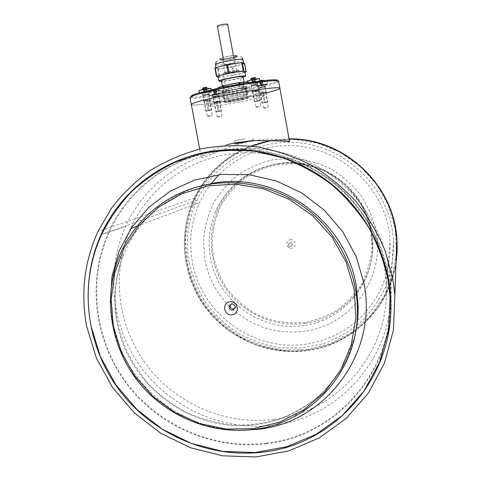 <?xml version="1.0" encoding="UTF-8"?>
<svg xmlns="http://www.w3.org/2000/svg" width="481" height="481" viewBox="0 0 481 481"><rect width="100%" height="100%" fill="white"/><g stroke="black" fill="none" stroke-linecap="round" stroke-linejoin="round"><path stroke-width="0.36" stroke-dasharray="2.4 1.8" d="M274.008 425.114C223.797 431.523 171.855 408.67 141.654 368.115C111.562 327.471 105.008 271.687 125.751 226.178C143.236 187.59 180.11 158.285 223.16 150.469C261.664 143.428 303.655 153.661 335.732 178.619C367.664 203.746 388.203 242.61 390.77 282.648C396.266 353.463 341.215 417.821 274.008 425.114M273.821 419.384C225.637 425.589 175.715 403.806 146.543 364.977C117.478 326.052 110.889 272.541 130.465 228.691C147.186 191.017 183.008 162.362 224.855 154.81C262.139 148.028 302.771 158.051 333.682 182.341C364.46 206.782 384.097 244.516 386.255 283.255C390.933 350.986 338.191 412.295 273.821 419.384M266.354 443.157C213.197 449.759 158.273 425.408 126.299 382.437C94.45 339.37 87.41 280.357 109.241 232.161C127.645 191.306 166.6 160.233 212.211 151.948C253.006 144.486 297.577 155.357 331.656 181.896C365.578 208.604 387.427 249.928 390.151 292.442C395.983 367.652 337.512 435.69 266.354 443.157M266.462 443.722C213.065 450.354 157.9 425.871 125.812 382.702C93.849 339.424 86.814 280.146 108.79 231.758C127.291 190.807 166.36 159.674 212.097 151.353C253.03 143.861 297.757 154.75 331.968 181.361C366.029 208.141 387.981 249.591 390.764 292.25C396.705 367.833 337.957 436.237 266.462 443.722M230.465 304.425L232.6 302.916C235.011 302.952 236.201 304.172 236.165 306.595L234.842 308.555M357.521 320.322C380.08 299.416 390.921 273.274 390.049 241.907C388.546 182.96 327.405 135.221 270.719 147.426C250.541 151.341 233.297 160.426 218.975 174.681M211.141 183.61L204.87 192.743L199.681 202.513C191.089 221.651 188.672 241.57 192.424 262.259C201.136 313.756 254.389 352.513 306.445 344.047C325.517 341.173 342.382 333.405 357.04 320.749M290.41 247C288.792 246.987 288.005 246.176 288.053 244.558L289.682 242.983C291.294 242.989 292.081 243.795 292.051 245.4L290.41 247M290.145 242.496C291.751 242.502 292.538 243.302 292.502 244.907L290.873 246.494C289.261 246.488 288.474 245.677 288.522 244.065L290.145 242.496M290.217 239.772C295.593 238.672 297.198 247.529 291.751 248.208C286.381 249.296 284.77 240.464 290.217 239.772M305.267 323.316C276.653 327.519 246.699 315.374 228.794 292.713C210.961 269.997 206.307 238.251 217.147 211.706C228.571 185.913 248.304 169.997 276.341 163.961C323.599 153.908 373.833 195.142 372.871 244.065C373.809 283.147 343.061 318.368 305.267 323.316M305.207 322.354C287.428 324.428 269.504 321.055 253.637 312.734C243.524 306.355 234.758 298.491 227.339 289.135C220.863 279.118 216.252 268.326 213.486 256.758C210.762 239.171 213.396 221.29 221.14 205.309C227.17 195.106 234.806 186.237 244.029 178.704C254.004 172.138 264.857 167.478 276.599 164.73L294.576 163.558C306.698 164.749 318.302 168.001 329.383 173.31C339.893 179.72 349.002 187.74 356.716 197.366C363.414 207.714 368.127 218.867 370.863 230.826L371.957 248.954C370.683 261.057 367.358 272.511 362.001 283.321C355.567 293.494 347.595 302.206 338.071 309.469C327.874 315.71 316.919 320.003 305.207 322.354M397.162 249.928C396.338 300.09 356.15 343.825 307.918 349.934C269.276 355.405 229.07 338.185 205.952 306.974C182.912 275.709 178.451 232.576 195.124 197.691C210.678 167.039 235.6 148.016 269.895 140.62L289.057 138.853M307.882 349.332L284.481 350.072C268.873 348.052 254.052 343.488 240.013 336.387C226.737 327.964 215.229 317.604 205.483 305.303C196.982 292.129 190.903 277.946 187.247 262.752L185.456 239.604C186.736 224.062 190.614 209.199 197.096 195.009C204.984 181.529 214.989 169.787 227.11 159.782C240.229 151.04 254.545 144.817 270.051 141.107L293.843 139.448L317.586 143.2L340.037 152.23L359.986 166.107L376.37 184.115L388.293 205.315L395.129 228.565L396.53 252.627L392.454 276.22L383.165 298.124L369.21 317.213L351.352 332.551L330.549 343.416L307.882 349.332M395.965 263.239C389.502 308.333 351.605 344.865 307.636 350.613C268.873 356.096 228.559 338.822 205.369 307.521C182.257 276.154 177.778 232.894 194.498 197.907C208.399 168.645 236.79 146.609 269.486 140.662M270.376 140.506L289.063 138.889M241.33 101.641C255.754 98.767 263.39 96.777 264.243 95.671C264.31 94.643 247.613 96.831 231.217 100.066C216.528 103.018 208.994 104.996 208.616 106C209.043 106.962 225.655 104.72 241.33 101.641M230.387 95.575C246.789 92.322 263.498 90.206 263.45 91.312C262.608 92.496 254.978 94.529 240.554 97.421C224.88 100.511 208.249 102.694 207.804 101.653C208.171 100.571 215.698 98.545 230.387 95.575M210.263 115.638L207.221 116.065L210.263 115.638M206.373 100.379L209.427 99.988L206.373 100.379M220.064 116.198L217.208 116.606L220.064 116.198M216.438 101.731L219.306 101.359L216.438 101.731M266.107 107.329L263.347 107.726L266.107 107.329M262.74 92.677L265.512 92.316L262.74 92.677M258.736 106.277L255.802 106.692L258.736 106.277M255.134 90.813L258.081 90.434L255.134 90.813M245.021 138.811L234.229 140.638L245.021 138.811M279.906 88.263C280.068 89.7 263.402 94.023 243.326 97.926C218.711 102.772 192.304 106.277 191.354 104.642L191.312 104.419M289.55 141.588C289.622 140.777 274.38 137.464 255.261 140.494M251.268 141.173C229.136 145.058 207.371 157.022 202.381 157.792L201.286 157.666C200.799 155.104 209.271 150.812 226.701 144.787M252.122 140.668L251.262 140.729M207.558 100.541L209.433 110.612L211.808 110.005L205.778 111.111L209.433 110.612C212.794 109.842 212.368 109.806 208.153 110.504L206.265 100.367L209.926 99.898L203.896 101.01L206.265 100.367L208.153 110.504C204.798 111.273 205.225 111.309 209.433 110.612L207.558 100.541M209.325 110.6C212.127 109.963 211.772 109.933 208.261 110.516C205.465 111.153 205.82 111.183 209.325 110.6M217.502 101.876L219.276 111.43L221.561 110.852L215.843 111.911L219.276 111.43C222.493 110.702 222.108 110.666 218.121 111.333L216.342 101.719L219.781 101.269L214.063 102.327L216.342 101.719L218.121 111.333C214.911 112.061 215.296 112.091 219.276 111.43L217.502 101.876M219.18 111.424C221.861 110.816 221.543 110.786 218.218 111.339C215.542 111.947 215.861 111.977 219.18 111.424M263.546 92.875L265.302 102.519L267.755 101.906L261.989 102.982L265.302 102.519C268.681 101.762 268.392 101.707 264.436 102.369L262.668 92.659L265.993 92.226L260.221 93.308L262.668 92.659L264.436 102.369C261.063 103.126 261.351 103.181 265.302 102.519L263.546 92.875M265.229 102.507C268.043 101.876 267.803 101.834 264.508 102.381C261.7 103.012 261.941 103.054 265.229 102.507M256.03 91.029L257.888 101.208L260.449 100.553L254.365 101.689L257.888 101.208C261.43 100.403 261.105 100.343 256.92 101.034L255.05 90.789L258.586 90.344L252.501 91.48L255.05 90.789L256.92 101.034C253.391 101.84 253.709 101.9 257.888 101.208L256.03 91.029M257.81 101.19C260.756 100.523 260.492 100.475 257.004 101.052C254.058 101.719 254.323 101.768 257.81 101.19M203.036 95.695L209.019 94.559L203.036 95.695M204.064 101.214L210.041 100.084L204.064 101.214M203.469 95.046L208.369 94.114L203.469 95.046M198.912 90.572L206.108 89.737L210.991 88.384M205.122 87.326L205.772 90.831L206.547 90.735L206.163 90.921L203.926 91.24L204.311 91.119L203.433 87.68L202.152 88.179L204.004 91.162M207.077 87.271L206.451 90.807M204.293 91.228L202.152 88.179M202.441 88.245L203.74 87.867M206.175 90.891L205.82 87.722L204.022 87.716M204.287 91.077L205.772 90.831M204.9 87.494L205.748 90.795M204.311 91.119L203.679 87.728M205.82 87.722L205.513 87.422L206.09 87.392L205.772 87.47L206.265 90.861M207.107 87.332L206.09 87.392M203.439 87.68L204.094 91.186M204.383 91.246L203.541 87.891M205.399 87.374L205.976 90.476M206.09 90.789L205.441 87.283M206.169 90.741L206.818 87.259M203.625 87.62L203.102 87.789M203.415 87.764L203.992 90.861M203.541 87.746L203.229 87.746M205.73 87.356L206.379 90.855M206.163 90.921L205.513 87.422M204.359 88.011L204.714 91.174M204.052 87.71L204.702 91.21M203.812 87.855L204.383 90.951M251.509 86.093L257.569 84.933L251.509 86.093M252.525 91.673L258.592 90.512L252.525 91.673M251.948 85.432L256.92 84.482L251.948 85.432M247.384 80.928L254.329 80.129L259.578 78.662M253.721 77.615L254.371 81.157L255.092 81.067L254.653 81.271L252.435 81.584L252.88 81.451L252.08 78.066M255.092 81.067L255.664 77.573L254.966 81.151M252.765 81.584L250.685 78.481L252.555 81.499M252.2 77.916L250.685 78.481M250.896 78.571L252.188 78.193M254.659 81.241L254.245 78.054L252.759 78.343L252.489 78.036M252.862 81.409L254.371 81.157M253.577 77.772L254.353 81.121M252.88 81.451L252.254 78.03M254.245 78.054L254.01 77.736L254.593 77.706M255.645 77.633L254.251 77.669M251.996 77.976L252.645 81.517M252.856 81.602L251.996 78.217M254.683 81.121L253.758 77.609M254.004 77.663L254.581 80.796M254.756 81.067L255.441 77.549M251.99 78.06L252.561 81.193M251.671 78.084L252.002 78.072M252.116 78.042L251.816 78.036M254.245 77.663L254.888 81.205M254.293 77.778L254.858 80.91M254.653 81.271L254.01 77.736M252.759 78.343L253.174 81.529M252.519 78.03L253.168 81.566M252.272 78.175L252.844 81.301M213.221 97.288L218.891 96.212L213.221 97.288M214.189 102.519L219.865 101.449L214.189 102.519M213.63 96.669L218.284 95.785L213.63 96.669M209.415 92.478L216.077 91.624L220.761 90.32L213.991 91.131L209.415 92.478M216.546 92.58L214.045 93.043L214.442 92.947L213.63 89.791L215.025 89.52L215.813 92.641L216.546 92.58M216.203 92.592L217.063 89.304L216.462 92.647M214.412 93.049L212.392 90.157L214.153 92.989M213.63 89.791L213.299 89.791M214.237 93.013L213.618 89.688L212.392 90.157M212.656 90.224L213.877 89.863M216.191 92.731L215.843 89.725L214.153 89.725M214.424 92.911L215.813 92.641M215.831 92.677L215.025 89.52M214.442 92.947L213.829 89.628M215.843 89.725L215.566 89.442L216.119 89.412L215.813 89.484L216.282 92.707M216.39 92.701L215.777 89.382L217.081 89.358M216.829 89.292L215.542 89.34M214.496 93.067L213.877 89.755M216.137 92.641L215.368 89.43M215.482 89.4L216.029 92.34M213.6 89.767L214.141 92.707M216.185 92.761L215.566 89.442M214.46 89.995L214.803 93.001M214.183 89.713L214.797 93.031M213.696 89.887L214.069 89.839M213.949 89.851L214.496 92.785M259.289 88.197L265.037 87.097L259.289 88.197M260.251 93.488L265.999 92.388L260.251 93.488M259.71 87.572L264.424 86.67L259.71 87.572M255.441 83.351L261.917 82.534L266.943 81.139L260.401 81.914L255.441 83.351M261.405 80.171L262.019 83.532L262.494 83.568L260.167 83.928L260.6 83.808L259.932 80.586M262.692 83.435L263.233 80.129L262.566 83.514M260.48 83.922L258.519 80.988L260.293 83.85M259.908 80.471L259.457 80.61L260.486 83.79M259.956 80.459L259.457 80.61M260.377 83.868L259.764 80.513L258.519 80.988M258.706 81.067L259.926 80.712M262.271 83.598L261.868 80.574L260.215 80.561M260.582 83.766L262.019 83.532M261.273 80.321L262.001 83.49M260.6 83.808L260.011 80.567M261.868 80.574L261.658 80.279L262.211 80.249M262.494 83.568L261.886 80.213L263.215 80.189M260.564 83.941L259.746 80.73M262.307 83.49L261.436 80.165M261.676 80.213L262.211 83.183M262.379 83.441L263.029 80.105M261.923 80.321L262.464 83.285M262.271 83.628L261.658 80.279M260.461 80.85L260.858 83.874M260.245 80.555L260.858 83.904M260.011 80.694L260.552 83.658M189.141 262.794C192.562 277.134 198.202 290.566 206.054 303.096C215.049 314.851 225.691 324.873 237.987 333.165C251.004 340.277 264.827 345.105 279.443 347.655L301.527 348.058L323.19 343.723C337.133 338.57 349.837 331.217 361.291 321.657C371.771 310.991 380.158 298.815 386.465 285.131C391.39 270.839 393.759 256.06 393.578 240.801L392.243 229.413C384.704 185.456 346.843 149.152 302.958 143.23C259.055 137.163 215.085 161.502 197.006 200.18C187.83 220.202 185.209 241.077 189.141 262.794M289.093 139.057L271.164 140.536M251.034 146.044C225.463 156.355 206.656 173.683 194.625 198.022C184.89 218.861 182.077 240.614 186.183 263.281C189.436 277.092 194.691 290.115 201.96 302.351C210.275 313.919 220.136 323.99 231.547 332.563L250.186 342.815C263.552 347.865 277.369 350.769 291.642 351.527C305.928 351.01 319.793 348.292 333.231 343.374L351.972 333.153C363.426 324.483 373.244 314.189 381.415 302.26C388.462 289.598 393.326 276.076 396.019 261.7M243.067 76.732C243.482 77.772 223.587 81.572 221.621 80.832L221.416 80.724M222.751 86.965C224.765 87.632 245.166 83.706 244.186 82.84L244.029 82.75C242.364 82.004 221.368 86.033 222.553 86.869L222.751 86.965M236.339 57.275C235.041 56.463 219.805 59.434 220.701 60.317L220.851 60.426C222.33 61.189 237.241 58.273 236.46 57.371L236.339 57.275M236.045 55.676C234.74 54.852 219.51 57.822 220.406 58.73L220.557 58.832C222.042 59.614 236.953 56.698 236.171 55.778L236.045 55.676M222.781 60.029L222.673 59.951C222.012 59.283 233.405 57.065 234.397 57.666L234.494 57.744C235.089 58.417 223.875 60.606 222.781 60.029M225.162 72.932L225.054 72.865C224.411 72.306 235.798 70.1 236.772 70.605L236.862 70.665C237.44 71.236 226.232 73.407 225.162 72.932M228.493 101.81L228.355 101.762C227.543 101.317 242.743 98.425 243.957 98.791L244.071 98.839C244.775 99.302 229.888 102.14 228.493 101.81M238.714 70.214C237.44 69.541 222.216 72.481 223.088 73.232L223.232 73.322C224.687 73.948 239.592 71.062 238.835 70.298L238.714 70.214M244.643 63.624L232.052 66.985L218.272 68.981L216.348 68.542C217.556 68.831 220.502 68.645 225.186 67.983L238.606 65.302C242.021 64.37 243.705 63.678 243.645 63.221L243.446 63.065C242.394 62.734 239.472 62.909 234.68 63.576L220.905 66.336C217.568 67.25 215.957 67.929 216.077 68.368L214.905 68.019M244.793 71.693C245.316 73.058 220.779 77.76 218.272 76.78L218.013 76.635M243.188 77.381C236.081 79.329 228.866 80.658 221.537 81.367M232.052 66.985L233.562 75.186L244.901 72.3M229.281 92.43L219.102 93.44L223.93 91.432L240.374 88.209L249.922 87.404L243.867 89.586L229.281 92.43M247.565 81.896L248.899 81.842L243.572 83.941L227.591 87.079L228.595 92.538M238.744 84.289L239.49 88.348M246.314 88.059L246.482 88.149C247.547 89.033 224.777 93.398 222.523 92.749L222.3 92.653C220.977 91.805 244.492 87.308 246.314 88.059C244.228 87.271 218.771 92.292 222.523 92.749C225 93.428 249.429 88.618 246.314 88.059M248.13 97.98L248.298 98.052C249.326 98.773 226.575 103.108 224.35 102.621L224.128 102.543C222.835 101.858 246.338 97.39 248.13 97.98M223.875 87.085L224.651 91.258M239.628 84.133L240.374 88.209M248.761 81.794L249.777 87.362M248.899 81.842L249.922 87.404M243.572 83.941L244.576 89.412M242.863 84.115L243.867 89.586M228.451 86.947L229.455 92.406M227.591 87.079L218.079 87.909L219.102 93.44M217.989 88.306L218.933 93.398M223.154 87.229L223.93 91.432M218.061 76.918L219.799 77.231L233.562 75.186M217.671 69.023L219.198 77.273M218.272 68.981L219.799 77.231M232.954 66.805L234.463 75.006M244.312 63.775L245.827 72.06M225.33 102.429L225.132 102.357C223.954 101.731 245.484 97.637 247.138 98.172L247.294 98.238C248.25 98.9 227.357 102.88 225.33 102.429L223.304 92.466C222.096 91.691 243.639 87.572 245.322 88.257L247.138 98.172L245.478 88.342C246.464 89.147 225.559 93.152 223.509 92.556C220.088 92.136 243.392 87.536 245.322 88.257C248.202 88.763 225.763 93.182 223.509 92.556L225.33 102.429M230.682 64.821C227.218 65.47 225.186 65.675 224.597 65.422L228.746 64.117C232.233 63.456 234.265 63.258 234.836 63.51L230.682 64.821M217.388 26.214C218.007 26.623 220.051 26.491 223.527 25.83C226.094 25.265 227.471 24.765 227.663 24.327M256.06 91.041L258.79 90.302L252.297 91.516L256.06 91.041M253.517 82.576L257.299 82.125L250.799 83.339L253.517 82.576M217.538 101.882L219.973 101.232L216.3 101.713L213.871 102.363L217.538 101.882M214.875 94.011L218.548 93.554L216.125 94.228L212.446 94.685L214.875 94.011M207.6 100.547L210.131 99.856L203.697 101.046L207.6 100.547M204.708 92.232L208.622 91.763L202.188 92.947L204.708 92.232M263.576 92.881L266.185 92.19L262.638 92.653L260.029 93.344L263.576 92.881M261.219 84.872L264.778 84.44L258.616 85.594L261.219 84.872M266.125 92.965L243.326 97.926C218.711 102.772 192.304 106.277 191.354 104.642M278.649 81.319L277.826 82.119C272.853 84.488 260.949 87.554 242.117 91.318C220.731 95.551 197.499 98.749 191.618 98.154L190.055 97.715M190.987 96.657L192.376 96.988C198.1 97.595 220.839 94.486 241.775 90.338C260.215 86.646 271.849 83.634 276.689 81.301L277.393 80.754M232.064 88.125C226.124 89.34 223.058 90.194 222.865 90.699C224.158 91.047 228.613 90.506 236.231 89.075C242.123 87.879 245.202 87.019 245.478 86.496C244.27 86.129 239.797 86.676 232.064 88.125M237.668 96.897C230.056 98.322 225.607 98.9 224.326 98.617C224.531 98.166 227.603 97.342 233.538 96.146C241.27 94.697 245.737 94.12 246.927 94.42C246.645 94.883 243.56 95.713 237.668 96.897M236.405 89.111L237.842 96.928C244.246 95.641 247.601 94.745 247.913 94.234C246.615 93.909 241.763 94.541 233.357 96.11C226.9 97.415 223.563 98.31 223.346 98.797C224.741 99.104 229.569 98.479 237.842 96.928L236.405 89.111C228.132 90.668 223.286 91.258 221.879 90.885C222.09 90.338 225.421 89.4 231.878 88.083C240.29 86.508 245.154 85.913 246.458 86.309C246.158 86.881 242.809 87.813 236.405 89.111M233.357 96.11L231.878 88.083L233.357 96.11M243.873 430.291C181.86 431.854 123.557 383.399 112.608 322.691L110.305 303.192M354.99 335.227C344.306 382.672 303.072 418.939 256.205 424.561C192.863 433.916 128.229 385.954 117.178 323.178C112.764 299.843 114.809 277.206 123.316 255.279C137.307 221.777 161.778 199.062 196.741 187.133M304.251 325.415C261.58 332.545 217.659 300.745 210.564 258.381C207.72 242.652 209.259 227.393 215.193 212.614C226.731 186.55 246.669 170.466 275 164.364C317.911 155.525 364.616 187.873 371.338 231.926L372.571 245.346C373.515 284.848 342.436 320.43 304.251 325.415M229.184 306C216.456 292.995 208.345 277.615 204.858 259.854L203.409 240.71C204.491 227.868 207.732 215.59 213.119 203.89C219.667 192.779 227.958 183.123 237.987 174.91C248.827 167.743 260.642 162.662 273.424 159.656L293.007 158.357C306.217 159.644 318.867 163.179 330.946 168.963C342.412 175.95 352.351 184.686 360.762 195.184C368.067 206.475 373.208 218.639 376.184 231.68C385.329 278.379 350.336 325.667 304.605 331.283C275.583 334.728 250.493 326.346 229.329 306.144M203.451 94.961L208.357 94.029L203.451 94.961M208.339 93.861L203.373 94.835L208.339 93.861M201.431 93.41L206.337 92.779L209.644 91.799L204.72 92.43L201.431 93.41M206.349 92.725C211.261 91.534 210.702 91.414 204.684 92.358L201.274 93.374L206.349 92.725M204.311 92.081L199.561 93.5L206.638 92.592L211.514 91.228L204.311 92.081M199.795 93.663L206.638 92.785C213.263 91.18 212.512 91.017 204.389 92.298C200.962 92.995 199.429 93.452 199.795 93.663M256.92 84.482L258.153 82.125L253.445 82.678L249.88 83.784L254.647 83.189L258.249 82.143L249.91 83.67L251.852 85.221L256.914 84.229L254.028 84.596L251.912 85.335L256.908 84.397L251.924 85.414M254.653 83.129C259.812 81.89 259.409 81.734 253.439 82.672L249.723 83.748L254.653 83.129M253.156 82.371L247.98 83.88L254.852 83.015L260.107 81.554L253.156 82.371M248.22 84.043L254.864 83.213C261.826 81.536 261.279 81.325 253.228 82.588L248.22 84.043M213.618 96.591L218.266 95.707L213.618 96.591M218.26 95.551L213.528 96.41L218.26 95.551M211.694 95.118L219.498 93.597L211.694 95.118M216.324 94.462C221.019 93.344 220.52 93.23 214.833 94.132L211.55 95.088L216.324 94.462M214.502 93.873L209.92 95.202L216.576 94.336L221.266 93.049L214.502 93.873M210.143 95.358L216.582 94.523C222.913 93.007 222.246 92.863 214.568 94.078L210.143 95.358M264.424 86.67L265.602 84.446L261.165 84.975L257.744 86.009L265.686 84.464L257.774 85.913L259.614 87.374L264.418 86.436L259.686 87.56M262.241 85.384C267.159 84.217 266.799 84.079 261.159 84.969L257.6 85.979L262.241 85.384M260.906 84.692L255.94 86.099L262.416 85.275L267.442 83.898L260.906 84.692M256.169 86.255L262.428 85.456C269.065 83.88 268.578 83.694 260.967 84.896L256.169 86.255M243.001 59.704C243.578 61.321 218.314 66.192 215.686 64.971L215.398 64.694M237.019 55.483C235.365 54.485 216.823 58.273 219.589 59.031C221.446 59.957 239.442 56.295 237.019 55.483M109.241 232.161L125.751 226.178M101.136 234.524L108.79 231.758M118.837 257.359L123.316 255.279C115.013 277.11 113.083 299.621 117.526 322.805L124.152 345.214C130.585 359.56 138.937 372.745 149.206 384.758C160.426 395.899 172.992 405.224 186.905 412.728C201.383 419.053 216.432 423.142 232.052 424.988C247.757 425.493 263.149 423.641 278.222 419.432C292.857 413.907 306.295 406.247 318.53 396.464C329.852 385.594 339.231 373.16 346.681 359.175L354.665 336.784M235.113 307.75L236.165 306.595M130.465 228.691L130.964 228.505M137.115 226.178L199.681 202.513M292.051 245.4L292.502 244.907M372.871 244.065L372.571 245.346L371.338 231.956L365.211 212.115C358.706 199.651 350.072 188.865 339.321 179.756C321.374 167.22 305.188 163.053 286.802 162.987C255.279 164.033 226.701 184.295 215.193 212.614L217.147 211.706M194.498 197.907L195.124 197.691M288.053 244.558L288.522 244.065M386.255 283.255L390.049 241.907M390.488 296.795L390.764 292.25M390.151 292.442L390.77 282.648M264.243 95.671L263.45 91.312M207.395 115.987L210.017 117.123L211.989 115.139M204.401 100.914L207.221 116.065M217.358 116.534L219.853 117.604L221.747 115.723M214.538 102.237L217.208 116.606M263.51 107.648L266.011 108.73L267.935 106.824M260.702 93.218L263.347 107.726M255.988 106.602L258.616 107.75L260.624 105.742M253.006 91.384L255.802 106.692M234.83 143.915L234.229 140.638M199.687 149.116L201.286 157.666M253.253 140.518L252.651 137.235M258.081 90.434L260.87 105.748M265.512 92.316L268.151 106.83M219.306 101.359L221.969 115.729M209.427 99.988L212.247 115.145M208.616 106L207.804 101.653M203.896 101.01L205.778 111.111M209.926 99.898L211.808 110.005M214.063 102.327L215.843 111.911M219.781 101.269L221.561 110.852M260.221 93.308L261.989 102.982M265.993 92.226L267.755 101.906M252.501 91.48L254.365 101.689M258.586 90.344L260.449 100.553M209.019 94.559L210.041 100.084M203.517 95.052L203.09 95.701M208.333 94.162L208.97 94.619M203.427 95.022L201.401 93.296L204.69 92.37L209.572 91.793L208.369 94.114M211.255 89.803L211.514 91.228L199.447 93.452L199.332 92.833M206.547 90.735L207.101 87.283M204.287 87.921L199.266 90.656M210.798 88.528L205.79 87.692M203.902 91.222L202.14 88.197M203.998 91.168L205.363 91.697L206.409 90.723M202.982 95.671L204.01 101.196M257.569 84.933L258.592 90.512M252.014 85.444L251.581 86.105M256.872 84.53L257.515 84.993M260.011 81.036L260.107 81.554L247.919 83.838L247.727 82.792M252.705 78.265L247.727 81.018M259.367 78.83L254.221 78.012M252.423 81.566L250.655 78.511M252.525 81.511L253.896 82.041L254.96 81.055M251.479 86.069L252.501 91.655M218.891 96.212L219.865 101.449M213.672 96.675L213.269 97.294M218.248 95.827L218.855 96.26M213.594 96.651L211.676 95.022L214.839 94.138L219.438 93.591L218.284 95.785M220.761 90.32L221.266 93.049L209.824 95.16L209.319 92.436M216.558 92.58L217.081 89.31M214.376 89.893L209.626 92.502M220.599 90.476L215.801 89.67M214.045 93.043L212.38 90.175M214.129 93.001L215.434 93.494L216.438 92.574M213.173 97.264L214.141 102.501M265.037 87.097L265.999 92.388M259.758 87.584L259.349 88.209M264.382 86.718L264.989 87.151M266.943 81.139L267.442 83.898L255.892 86.063L255.387 83.309M260.401 80.754L255.682 83.387M266.757 81.307L261.832 80.513M260.161 83.916L258.483 81.018M260.251 83.862L261.556 84.361L262.578 83.429M259.265 88.185L260.227 93.47M393.578 240.801L390.115 296.915M194.625 198.022L97.938 231.589M197.006 200.18L101.413 234.77M244.065 82.185L244.186 82.84M220.406 58.73L220.701 60.317M225.054 72.865L222.673 59.951M223.088 73.232L228.355 101.762M246.482 88.149L248.298 98.052M222.3 92.653L224.128 102.543M242.147 57.768C239.821 54.503 233.724 57.852 228.752 58.363C223.449 58.67 219.258 59.77 216.173 61.658M215.945 67.677L216.077 68.368M238.835 70.298L244.071 98.839M236.862 70.665L234.494 57.744M236.171 55.778L236.46 57.371M222.396 86.015L222.553 86.869M225.132 102.357L223.304 92.466M247.294 98.238L245.478 88.342M224.597 65.422L223.497 59.434M223.437 59.115L223.142 57.51M234.836 63.51L233.754 57.588M233.688 57.245L233.393 55.64M258.79 90.302L257.299 82.125M219.973 101.232L218.548 93.554M210.131 99.856L208.622 91.763M266.185 92.19L264.778 84.44M276.689 81.301L277.826 82.119M222.865 90.699L224.326 98.617M245.478 86.496L246.927 94.42M192.376 96.988L191.618 98.154M260.029 93.344L258.616 85.594M203.697 101.046L202.188 92.947M213.871 102.363L212.446 94.685M252.297 91.516L250.799 83.339M221.879 90.885L223.346 98.797M246.458 86.309L247.913 94.234"/><path stroke-width="0.72" d="M262.921 452.092C208.153 458.808 151.611 433.628 118.699 389.327C85.919 344.925 78.662 284.151 101.136 234.524C120.058 192.514 160.089 160.558 207.016 152.026C249.008 144.33 294.937 155.519 330.08 182.864C365.073 210.389 387.632 252.982 390.488 296.795C396.597 374.428 336.243 444.534 262.921 452.092M253.86 429.407C210.257 434.956 164.911 415.662 137.632 380.892C110.468 346.025 102.916 297.799 118.837 257.359C133.339 220.178 167.653 191.582 208.147 184.512C243.488 178.265 282.022 188.438 310.81 212.241C339.472 236.189 356.968 272.721 357.437 309.427C358.952 369.925 311.411 423.033 253.86 429.407M253.433 428.613L226.353 429.088L199.747 423.611L174.88 412.512L152.892 396.374L134.8 375.98L121.434 352.29L113.414 326.413L111.135 299.549L114.755 272.949L124.152 247.895L138.955 225.601L158.52 207.215L181.944 193.705L208.111 185.84L235.72 184.121L263.347 188.726L289.532 199.495L312.86 215.915L332.058 237.139L346.086 262.049L354.178 289.297L355.928 317.406L351.286 344.871L340.578 370.262L324.428 392.274L303.758 409.83L279.671 422.12L253.433 428.613M231.523 304.046C233.952 304.076 235.149 305.315 235.113 307.75L232.66 310.137C230.213 310.095 229.022 308.85 229.076 306.403L231.523 304.046M229.762 301.791C237.987 300.186 240.524 313.84 232.185 314.784C223.984 316.36 221.434 302.765 229.762 301.791M234.842 308.555L233.724 308.97C231.301 308.928 230.11 307.696 230.165 305.261L230.465 304.425M218.975 174.681L211.141 183.61M357.04 320.749L357.521 320.322M269.486 140.662L270.376 140.506M289.063 138.889C343.428 137.819 394.21 184.818 396.933 239.688L397.108 251.509L395.965 263.239M289.057 138.853C343.374 137.596 394.234 184.506 396.945 239.334L397.162 249.928M251.262 140.729L242.37 142.045L234.987 143.915L252.122 140.668M266.125 92.965C275.3 90.681 279.888 89.087 279.894 88.185C280.207 86.4 253.577 89.737 227.14 94.985C203.643 99.753 191.715 102.97 191.354 104.642C191.715 102.97 203.643 99.753 227.14 94.985C253.577 89.737 280.207 86.4 279.894 88.185L279.906 88.263M226.701 144.787L235.949 142.677L253.162 140.608C273.623 140.656 285.648 141.029 289.237 141.715L289.55 141.588L278.649 81.319M255.261 140.494L251.268 141.173M210.991 88.384L203.77 89.189L198.912 90.572L199.332 92.833M203.433 87.68L207.077 87.271M259.578 78.662L252.627 79.443L247.384 80.928L247.727 82.792M251.996 77.982L255.658 77.567M259.932 80.586L263.227 80.123M91.017 326.034L100.427 356.692L115.933 384.884L136.875 409.421L162.374 429.238L191.36 443.446L222.619 451.358L254.786 452.531L286.442 446.813L316.113 434.319L342.376 415.506L363.901 391.155L379.563 362.337L388.486 330.405L390.115 296.915L388.113 280.002C384.121 261.592 377.615 244.029 368.608 227.309C358.279 211.351 345.965 197.114 331.668 184.608C316.444 173.298 300.048 164.34 282.479 157.72L255.405 151.377C236.983 149.549 218.825 150.312 200.932 153.667L175.337 162.085C159.193 169.919 144.559 179.804 131.433 191.745C119.36 204.69 109.355 219.029 101.413 234.77C88.474 263.985 85.005 294.408 91.017 326.034M396.019 261.7L396.765 239.742L395.448 228.884C387.548 178.451 339.484 138.269 289.093 139.057M271.164 140.536L251.034 146.044M86.76 326.695C80.489 293.693 84.211 261.989 97.938 231.589L111.472 208.225C122.535 193.843 135.45 181.271 150.222 170.49C165.879 160.925 182.702 153.722 200.679 148.888C219.083 145.521 237.746 144.805 256.674 146.753C275.475 150.228 293.542 156.289 310.888 164.935C327.543 174.964 342.544 187.115 355.892 201.401C368.067 216.703 377.886 233.351 385.365 251.341L392.893 279.263L394.865 295.394L393.44 330.044L384.445 363.131L368.434 393.031L346.314 418.326L319.27 437.89L288.666 450.925L255.994 456.95L222.769 455.832L190.482 447.739L160.528 433.134L134.175 412.722L112.524 387.421L96.495 358.333L86.76 326.695M222.396 86.015L221.416 80.724C220.214 79.798 241.221 75.751 242.899 76.587L243.067 76.732M218.843 81.127L218.013 76.635C216.48 75.409 242.55 70.376 244.588 71.507L244.793 71.693M221.537 81.367L218.855 81.199C217.34 80.056 243.404 75.036 245.43 76.082L243.188 77.381M216.462 76.407L214.905 68.019L226.659 64.779L242.31 62.53L244.643 63.624L246.164 71.922L243.266 71.002L229.154 73.082L216.769 76.269L218.061 76.918M226.659 64.779L228.222 73.268M217.989 88.306L217.905 87.867L222.889 85.81L238.456 82.708L239.34 82.57L239.628 84.133M238.456 82.708L238.744 84.289M223.611 85.63L223.875 87.085M239.34 82.57L247.565 81.896M222.889 85.81L223.154 87.229M242.31 62.53L243.855 70.966M241.721 62.56L243.266 71.002M227.591 64.592L229.154 73.082M215.211 67.875L216.769 76.269M244.901 72.3L246.164 71.922M227.663 24.327L227.651 24.29C227.05 23.882 225 24.014 221.5 24.681C218.819 25.277 217.448 25.788 217.388 26.214L223.142 57.51M191.312 104.419L190.055 97.715C190.38 95.857 202.297 92.52 225.793 87.698C252.236 82.407 278.914 79.245 278.637 81.235M277.393 80.754C280.261 78.205 253.271 81.193 225.799 86.7C202.05 91.594 190.446 94.913 190.987 96.657M110.305 303.192L111.971 276.593L119.15 251.01L131.596 227.561L148.839 207.305L170.184 191.197L194.727 180.038L221.398 174.417L248.984 174.687L276.178 180.922L301.677 192.893L324.23 210.077L342.712 231.668L356.223 256.626L364.087 283.724C377.783 353.415 325.631 422.312 258.664 429.244L243.873 430.291M196.741 187.133L211.279 183.568C275.138 170.376 346.019 219.631 356.259 286.189L358.153 306.415C358.243 316.197 357.191 325.805 354.99 335.227M215.945 67.677L215.41 64.791C213.786 63.312 240.656 58.087 242.791 59.476L243.001 59.704M130.964 228.505L137.115 226.178M396.933 239.688L396.945 239.334M229.076 306.403L230.165 305.261M357.437 309.427L358.153 306.415C358.261 316.757 357.1 326.882 354.665 336.784M191.354 104.642L199.687 149.116M210.985 88.348L211.255 89.803M259.578 78.644L260.011 81.036M396.765 239.742L394.865 295.394M243.061 76.689L244.065 82.185M242.147 57.768L242.989 59.638L243.633 63.149M216.173 61.658L215.398 64.694M244.781 71.639L245.617 76.208M223.497 59.434L223.437 59.115M233.754 57.588L233.688 57.245M233.393 55.64L227.651 24.29"/></g></svg>
